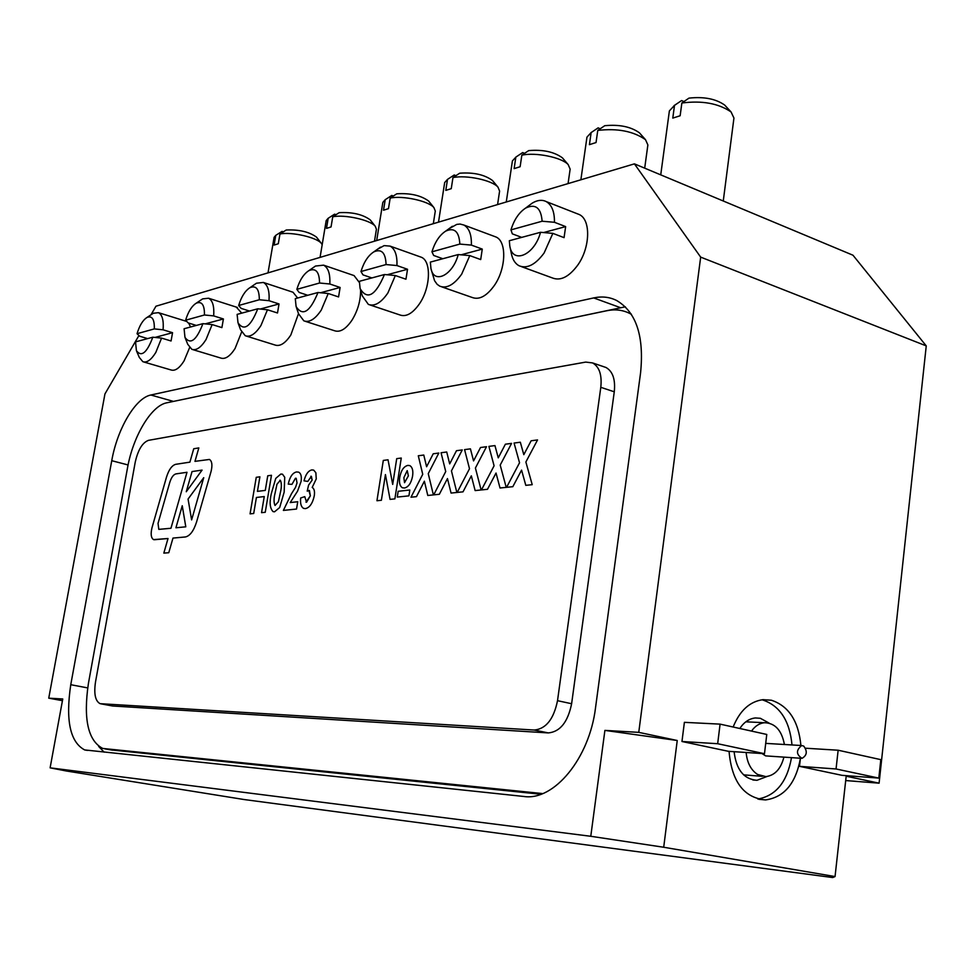 <?xml version="1.0" encoding="UTF-8"?>
<svg xmlns="http://www.w3.org/2000/svg" width="975" height="975" viewBox="0 0 975 975"><rect width="100%" height="100%" fill="white"/><g stroke="black" fill="none" stroke-linecap="round" stroke-linejoin="round"><path stroke-width="1.46" d="M377.459 249.283L384.138 245.615L390.097 246.114C395.058 248.918 397.337 255.401 396.935 265.553L386.063 264.554L360.969 271.525C363.858 262.117 368.123 255.572 373.766 251.903C381.542 248.491 385.637 252.708 386.063 264.554M384.467 274.523C375.448 295.681 367.331 300.385 360.116 288.624L359.373 281.312L384.467 274.523L395.338 275.535L405.953 279.216L407.526 269.271L396.935 265.553M395.338 275.535L387.867 293C381.042 302.884 374.546 306.686 368.367 304.407L362.322 295.913L360.372 289.49M419.713 256.669L421.432 257.278C431.535 261.3 430.523 287.783 419.482 303.761C412.644 313.511 406.075 317.228 399.787 314.913L370.073 304.98M371.865 277.936L362.992 274.877L360.969 271.525M527.853 206.408L532.313 203.068C537.481 200.021 542.124 199.522 546.232 201.593C551.862 204.921 554.592 211.819 554.446 222.288L542.124 221.228L510.961 229.881C514.069 219.777 518.956 212.513 525.622 208.089C535.531 203.434 541.028 207.821 542.124 221.228M540.516 232.294C534.58 255.328 512.314 264.639 509.767 245.785L509.34 240.728L540.516 232.294L552.849 233.366L564.062 237.644L565.646 226.602L554.446 222.288M552.849 233.366L544.135 252.952C535.458 264.712 527.122 268.99 519.127 265.785C515.08 263.628 512.46 259.399 511.253 253.098L509.937 246.638M576.981 213.635L579.321 214.561C591.106 219.85 590.228 248.028 577.529 265.419C568.827 276.998 560.43 281.153 552.313 277.912L521.491 266.65M521.71 237.388L512.326 233.854L510.961 229.881M254.317 284.676L256.462 283.213L263.384 282.457C267.747 284.858 269.624 290.928 269.015 300.702L259.313 299.752L238.668 305.492C241.337 296.729 245.091 290.806 249.905 287.698C256.157 285.102 259.289 289.124 259.313 299.752M257.753 308.807C250.587 326.844 244.006 331.488 237.998 322.762L237.12 314.389L257.753 308.807L267.467 309.77L277.497 312.987L279.033 303.956L269.015 300.702M267.467 309.77L260.934 325.528C255.401 334.023 250.173 337.435 245.261 335.741L240.618 329.818L238.266 323.505M298.508 313.633L290.83 334.986C285.273 343.371 279.983 346.71 274.974 345.004L246.529 336.143M291.744 291.817L293.024 292.244L297.643 298.021M249.478 311.049L241.093 308.368L238.668 305.492M151.734 314.303L153.319 313.255L158.474 312.67C162.289 314.754 163.824 320.458 163.081 329.806L154.306 328.904L137.036 333.706C139.523 325.54 142.825 320.129 146.969 317.472C152.112 315.437 154.562 319.252 154.306 328.904M152.807 337.204C146.896 352.877 141.436 357.362 136.415 350.683L135.537 341.884L152.807 337.204L161.582 338.106L171.064 340.982L172.551 332.694L163.081 329.806M161.582 338.106L155.793 352.475C151.174 359.921 146.872 362.992 142.874 361.713L139.291 357.411L136.671 351.28M189.601 347.624L184.068 360.884C179.424 368.245 175.073 371.268 170.991 369.952L143.849 361.993M185.518 321.067L186.871 321.555M188.65 323.054L190.588 326.978M147.639 338.605L139.705 336.217L137.036 333.706M312.951 267.796L315.486 266.041L323.615 265.163C328.27 267.747 330.33 274.024 329.818 283.993L319.568 283.018L296.863 289.331C299.642 280.252 303.627 274.024 308.843 270.66C315.79 267.698 319.361 271.818 319.568 283.018M317.984 292.512C309.989 311.988 302.701 316.692 296.108 306.601L295.291 298.655L317.984 292.512L328.246 293.499L338.569 296.936L340.117 287.467L329.818 283.993M328.246 293.499L321.275 310.062C315.144 319.203 309.343 322.798 303.847 320.848L298.557 313.792L296.388 307.405M360.604 290.221C360.64 300.69 357.788 310.659 352.024 320.129C345.869 329.16 339.995 332.67 334.401 330.696L305.321 321.323M352.609 275.084L354.083 275.596L359.361 282.494M307.734 295.279L299.118 292.427L296.863 289.331M448.732 228.906L456.751 224.396L460.09 224.043L463.881 225.042C469.17 228.089 471.668 234.768 471.376 245.103L459.834 244.079L431.949 251.818C434.947 242.068 439.506 235.17 445.636 231.148C454.387 227.187 459.115 231.502 459.834 244.079M458.226 254.56C452.839 275.352 433.912 284.663 430.95 268.491L430.341 262.104L458.226 254.56L469.779 255.608L480.699 259.569L482.272 249.1L471.376 245.103M469.779 255.608L461.723 274.072C454.07 284.81 446.745 288.844 439.737 286.15L437.129 284.298L434.558 280.69L431.182 269.392M494.081 236.291L496.08 237.035C507 241.642 506.062 268.966 494.24 285.626C486.562 296.217 479.164 300.142 472.046 297.424L441.748 286.857M442.808 258.728L433.68 255.462L431.949 251.818M200.789 300.129L202.617 298.886L208.577 298.228C212.66 300.458 214.354 306.345 213.671 315.9L204.457 314.986L185.603 320.214C188.187 311.768 191.709 306.113 196.158 303.237C201.825 300.946 204.592 304.87 204.457 314.986M202.922 323.651C196.45 340.421 190.466 344.992 184.97 337.387L184.092 328.746L202.922 323.651L212.148 324.577L221.898 327.612L223.409 318.959L213.671 315.9M212.148 324.577L206.005 339.605C200.96 347.539 196.231 350.781 191.819 349.306L187.748 344.285L185.238 338.045M241.593 332.073L235.072 348.502C230.015 356.35 225.225 359.531 220.716 358.032L192.928 349.647M236.279 307.088L241.751 313.146M196.328 325.431L188.175 322.908L185.603 320.214M374.497 241.203L376.423 229.259L375.229 226.224C370.268 219.96 344.687 214.256 332.743 216.791L339.166 212.672C352.316 211.977 362.663 214.378 370.22 219.875L375.229 226.224M336.009 214.683L334.583 214.171L328.173 218.278L326.491 228.394L331.049 226.943L332.743 216.791M328.173 218.278L326.198 220.569L320.068 257.388M433.314 223.702L435.301 211.027L433.899 207.565C428.5 200.984 402.76 195.366 390.183 198.071L396.764 193.806C410.256 192.977 420.883 195.39 428.659 201.069L433.899 207.565M393.327 196.024L391.767 195.439L385.21 199.692L383.504 210.234L388.489 208.65L390.183 198.071M385.21 199.692L382.846 202.386L376.679 240.545M497.579 204.579L499.602 191.076L497.957 187.103C492.058 180.204 466.196 174.72 452.961 177.608L459.676 173.209C473.521 172.197 484.453 174.623 492.46 180.485L497.957 187.103M455.922 175.658L454.216 174.988L447.513 179.388L445.794 190.393L451.254 188.663L452.961 177.608M447.513 179.388L444.673 182.569L438.506 222.154M568.059 183.605L570.143 169.15L568.181 164.58C561.722 157.389 535.775 152.088 521.844 155.159L528.694 150.601C542.892 149.419 554.129 151.832 562.404 157.84L568.181 164.58M524.574 153.331L522.685 152.563L515.836 157.121L514.13 168.626L520.126 166.725L521.844 155.159M515.97 157.024L512.411 160.912L506.269 201.996M644.694 168.151L647.875 144.934L645.499 139.669C633.397 131.211 617.48 128.127 597.76 130.418L604.744 125.702C619.296 124.312 630.862 126.689 639.417 132.819L645.499 139.669M600.198 128.761L598.114 127.871L591.143 132.576L589.424 144.653L596.042 142.545L597.76 130.418M591.143 132.576L586.962 137.122L580.868 179.802M598.114 127.871L597.407 128.334M723.267 200.996L733.943 118.048L731.067 111.954C718.514 103.374 702.11 100.388 681.854 103.009L688.959 98.122C703.877 96.513 715.76 98.816 724.632 105.032L731.067 111.954M683.926 101.571L681.598 100.535L674.505 105.398L672.787 118.097L680.148 115.757L681.854 103.009M674.505 105.398L669.386 110.882L660.733 174.866M681.598 100.535L680.343 101.388M322.177 244.676L321.299 243.311C316.741 237.364 291.342 231.611 279.959 233.988L286.248 230.002C299.069 229.442 309.148 231.818 316.485 237.108L321.299 243.311M283.347 231.831L282.031 231.38L275.754 235.365L274.097 245.078L278.302 243.738L279.959 233.988M275.754 235.365L274.109 237.315L268.015 272.878M761.975 753.541L765.668 755.893L801.17 758.282M803.705 746.07C807.592 751.323 807.032 755.418 802.011 758.343C796.1 754.455 795.99 750.189 801.669 745.534L803.705 746.07M746.131 752.493C747.106 762.743 750.921 770.067 757.575 774.455L765.85 776.612C774.845 775.442 780.865 768.946 783.9 757.124M784.412 744.498C781.718 730.324 775.076 723.06 764.497 722.719C759.44 723.231 755.113 726.009 751.518 731.079M762.547 699.928C779.829 705.632 789.64 720.635 792.005 744.961M791.505 757.624C787.13 781.999 775.905 795.795 757.819 799.037M733.139 727.021C739.793 710.604 749.751 701.488 763.023 699.66L771.383 700.233C788.69 705.961 798.537 721.049 800.902 745.497M878.816 778.099L836.05 768.97L838.147 750.226L880.815 759.647L878.816 778.099L842.01 775.332L799.488 766.338L800.426 758.233C795.856 783.388 784.229 797.294 765.546 799.927C743.888 797.818 731.725 781.633 729.056 751.359M739.806 728.496C744.047 722.109 749.251 718.587 755.418 717.953L760.354 718.295L769.165 723.133M766.984 776.514L756.978 780.293C743.888 779.269 736.259 769.738 734.102 751.688M600.795 387.319C602.087 374.948 599.357 366.832 592.605 362.932L585.719 362.091L148.468 440.347C142.399 442.626 137.975 449.95 135.196 462.333L95.489 682.086C93.771 693.932 95.318 701.135 100.132 703.682L534.263 730.043C546 728.91 553.751 719.123 557.517 700.684L600.795 387.319L614.274 391.804C615.542 379.494 612.788 371.39 605.999 367.49L603.61 366.685M209.454 459.444L194.976 461.358L198.827 447.915L193.733 448.756L189.893 462.138L175.707 464.319C171.929 465.392 168.87 469.633 166.506 477.055L152.015 527.658C150.503 533.983 151.028 537.968 153.562 539.614L168.005 538.517L163.824 553.105L168.772 552.727L172.977 538.078L185.36 536.969C189.942 535.97 193.684 530.973 196.572 521.978L211.075 471.425C212.574 465.112 212.038 461.126 209.454 459.444L194.963 461.358L198.827 447.915L193.733 448.756L189.906 462.138L175.707 464.319C171.941 465.392 168.87 469.633 166.518 477.055L152.015 527.658C150.516 533.983 151.028 537.968 153.562 539.614L153.782 539.675M256.413 497.469L253.707 513.484L250.063 513.862L256.254 477.311L259.898 476.824L257.437 491.363L265.285 490.413L267.747 475.776L271.464 475.288L265.249 512.289L261.544 512.667L264.249 496.555L256.413 497.469L264.249 496.555M408.915 495.861L397.264 497.079L398.166 491.29L409.817 490.023L408.915 495.861M412.583 476.068C411.243 483.052 408.549 487.025 404.479 488.012L402.431 487.78C399.847 486.208 398.946 482.759 399.726 477.409C401.018 470.438 403.735 466.428 407.867 465.392L409.78 465.599C412.413 467.159 413.339 470.657 412.583 476.068M525.805 485.343L521.576 470.133L512.826 486.683L506.573 487.329L519.529 462.772L514.069 443.052L520.321 442.223L523.807 454.667L531.131 440.785L537.542 439.932L525.866 462.016L532.216 484.673L525.793 485.343L521.576 470.121L512.826 486.683M500.029 488.012L496.031 473.046L487.488 489.304L481.455 489.925L494.081 465.794L488.902 446.392L494.947 445.587L498.249 457.848L505.391 444.198L511.582 443.381L500.199 465.075L506.22 487.366L500.029 488L496.019 473.033L487.5 489.304M475.13 490.583L471.339 475.849L463.015 491.839L457.178 492.436L469.499 468.731L464.575 449.621L470.425 448.853L473.558 460.907L480.517 447.513L486.501 446.708L475.41 468.024L481.114 489.962L475.13 490.583L471.327 475.849L463.015 491.839M451.059 493.07L447.464 478.579L439.347 494.276L433.704 494.861L445.721 471.559L441.066 452.753L446.721 451.998L449.682 463.881L456.483 450.706L462.26 449.938L451.437 470.876L456.848 492.472L451.059 493.07L447.464 478.579L439.347 494.276M427.793 495.483L424.381 481.211L416.459 496.653L410.987 497.213L422.723 474.301L418.299 455.776L423.772 455.045L426.599 466.745L433.217 453.789L438.811 453.046L428.257 473.643L433.388 494.898L427.781 495.471L424.381 481.199L416.459 496.653M381.383 500.273L376.947 500.736L383.297 460.432L388.038 459.798L392.693 484.417L396.715 458.64L401.261 458.043L394.887 498.883L390.061 499.383L385.43 474.581L381.383 500.273L385.43 474.581L390.061 499.383M274.548 511.802L273.061 511.619C269.88 508.341 269.307 502.332 271.318 493.582L275.754 478.396L280.849 474.033L282.518 474.203L284.724 477.275L284.164 492.143L279.679 507.524L274.548 511.802L273.061 511.619C269.88 508.341 269.307 502.332 271.318 493.582L275.754 478.396L280.849 474.033L282.518 474.203M297.558 491.156L290.221 502.564L297.741 501.735L296.534 509.048L283.372 510.413L291.44 493.801L295.535 487.342L297.034 482.881L296.181 478.311L295.449 478.237L291.976 484.343L288.247 484.112C289.855 476.824 292.622 472.765 296.571 471.949L298.655 472.156C300.97 473.338 301.775 476.422 301.092 481.418L297.558 491.156L290.221 502.564L297.753 501.735M314.267 495.873C312.573 503.441 309.623 507.695 305.443 508.609L303.652 508.389C301.104 506.963 300.105 503.49 300.666 497.993L304.761 496.641L306.577 502.222L310.342 495.848L309.428 490.474L307.223 491.132L308.563 485.16L312.146 480.078L311.391 476.312L307.771 481.431L304.005 480.821C305.675 474.337 308.283 470.706 311.854 469.913L313.682 470.108L315.863 472.741L316.253 478.932L312.195 487.439C314.23 488.597 314.925 491.412 314.267 495.873M631.361 314.328L629.533 313.341C622.55 309.916 614.981 309.038 606.816 310.733L166.81 402.797C151.235 405.563 132.929 436.459 127.457 468.183L88.408 683.499C83.204 719.002 87.982 740.647 102.741 748.447L542.722 793.589M101.034 703.852L112.625 705.997L548.328 732.92C560.113 731.811 567.877 722.085 571.618 703.731L614.274 391.804M110.955 749.909L540.942 794.259M506.573 487.329L519.541 462.772L514.069 443.052L520.333 442.223L523.819 454.667L531.131 440.785L537.542 439.932M481.455 489.925L494.093 465.806L488.902 446.392L494.959 445.587L498.249 457.848M498.262 457.848L505.391 444.198M505.403 444.21L511.582 443.381M457.178 492.436L469.499 468.731L464.575 449.621L470.425 448.853L473.57 460.907L480.517 447.513M480.529 447.513L486.501 446.721M433.704 494.861L445.721 471.559M445.733 471.559L441.066 452.753L446.721 451.998L449.682 463.881M449.694 463.881L456.483 450.706L462.26 449.938M410.999 497.213L422.736 474.301L418.299 455.776M418.312 455.776L423.784 455.045L426.599 466.745L433.217 453.789L438.823 453.046M376.947 500.736L383.297 460.432L388.038 459.798L392.693 484.417L396.715 458.64L401.261 458.043M404.479 488.012L402.431 487.78C399.86 486.208 398.958 482.759 399.726 477.421L399.726 477.409M399.726 477.421C401.03 470.438 403.735 466.428 407.867 465.392L409.793 465.599M404.54 482.686L408.379 475.873L407.221 470.62M407.209 470.62L403.869 477.677L404.528 482.686L408.367 475.873L407.209 470.62M397.264 497.079L398.166 491.29L409.817 490.023M250.075 513.862L256.254 477.311L259.898 476.824L257.437 491.363L265.285 490.413L267.747 475.776L271.464 475.288M261.544 512.667L264.262 496.555M275.023 505.501L278.423 501.65L280.361 492.582C281.69 487.268 281.702 483.161 280.373 480.297L276.985 484.161L275.06 493.216C273.719 498.493 273.719 502.588 275.023 505.501L278.436 501.65L280.349 492.582C281.69 487.268 281.69 483.161 280.373 480.297L279.813 480.236M283.384 510.413L291.452 493.801L295.547 487.342L297.034 482.881L296.193 478.311L295.449 478.237M288.247 484.112C289.855 476.824 292.634 472.765 296.571 471.949L298.655 472.156M305.455 508.621L303.664 508.402C301.104 506.963 300.117 503.49 300.678 497.993L304.761 496.641M305.955 502.149L310.355 495.848L308.88 490.413M307.223 491.132L308.563 485.16L312.146 480.078L310.842 476.263M304.017 480.833C305.675 474.337 308.295 470.706 311.854 469.926L311.854 469.913M311.854 469.926L313.682 470.108M154.464 539.723L168.017 538.517L163.824 553.105M191.624 519.907L203.738 477.689L188.065 499.066L191.624 519.907L203.726 477.689L188.053 499.066L191.624 519.907M158.913 529.388L170.954 528.267L186.993 472.29L175.939 473.899C173.404 474.593 171.356 477.433 169.772 482.393L158.035 523.38L158.803 529.352L170.942 528.267L186.993 472.29L175.939 473.899M175.927 527.78L185.798 526.817L182.252 505.745L175.927 527.78L185.786 526.817L182.24 505.745L175.927 527.78M192.051 471.559L186.262 491.741L202.069 470.108L192.051 471.559M186.262 491.741L202.069 470.108L192.038 471.559L186.262 491.741M169.967 402.139L625.341 306.808M104.167 752.176L98.646 746.436M926.25 345.893L700.672 257.12L634.42 163.861L852.979 255.218L926.25 345.893L879.097 783.169L845.703 780.561M700.672 257.12L638.759 732.359L677.235 740.5L663.707 847.251L835.051 876.562L846.178 776.21L879.097 783.169M681.964 741.5L684.389 722.341L720.086 724.132L766.764 734.455L764.485 753.699L728.41 751.311L681.964 741.5L717.673 743.718L720.086 724.132M663.707 847.251L590.777 836.282L50.115 767.837L66.203 770.969L244.359 799.573L832.723 877.549L835.051 876.562M150.967 314.815L155.963 306.211L634.42 163.861M138.938 335.497L104.947 393.937L48.75 698.161L62.437 700.684M50.115 767.837L62.753 698.977L48.75 698.161M677.235 740.5L604.902 730.397L590.777 836.282M604.902 730.397L638.759 732.359M593.678 297.923C601.928 296.144 609.57 296.985 616.602 300.471C636.236 312.061 644.231 336.18 640.575 372.84L595.542 707.667C589.448 758.428 553.946 801.097 523.904 796.477L84.667 749.933C70.09 742.133 65.459 720.391 70.761 684.706L111.747 460.7C117.28 428.915 135.476 397.885 150.881 395.009L593.678 297.923L620.137 307.552M838.147 750.226L805.557 748.215M836.05 768.97L799.488 766.338M764.485 753.699L717.673 743.718M725.717 106.202L724.632 105.032M640.307 133.819L639.417 132.819M563.136 158.693L562.404 157.84M493.07 181.216L492.46 180.485M429.171 201.703L428.659 201.069M223.409 318.959L205.213 323.871M482.272 249.1L461.09 254.816M340.117 287.467L320.531 292.756M172.551 332.694L154.988 337.435M279.033 303.956L260.167 309.051M565.646 226.602L543.575 232.562M407.526 269.271L387.173 274.767M539.955 793.406L542.149 793.808M104.959 748.885L112.649 750.202M101.083 703.852L112.625 705.997M534.263 730.043L548.328 732.92M557.517 700.684L571.618 703.731M150.881 395.009L172.88 401.249M111.747 460.7L128.078 464.953M70.761 684.706L87.677 687.911M390.097 246.114L421.432 257.278M546.232 201.593L579.321 214.561M263.384 282.457L293.024 292.244M158.474 312.67L186.493 321.372M323.615 265.163L354.083 275.596M463.881 225.042L496.08 237.035M208.577 298.228L237.388 307.442M593.141 131.223L590.935 132.673M678.417 102.704L674.03 105.641M801.669 745.534L765.704 743.377M743.584 774.857L762.292 776.332M745.826 721.817L764.497 722.719M758.928 799.305L765.546 799.927M752.846 779.963L756.978 780.293M629.533 313.341L631.093 313.901M592.605 362.932L605.999 367.49M84.667 749.933L87.628 750.433M196.158 303.237L202.617 298.886M445.636 231.148L452.363 226.261M308.843 270.66L315.486 266.041M146.969 317.472L153.319 313.255M249.905 287.698L256.462 283.213M525.622 208.089L532.313 203.068M373.766 251.903L380.482 247.138"/></g></svg>
